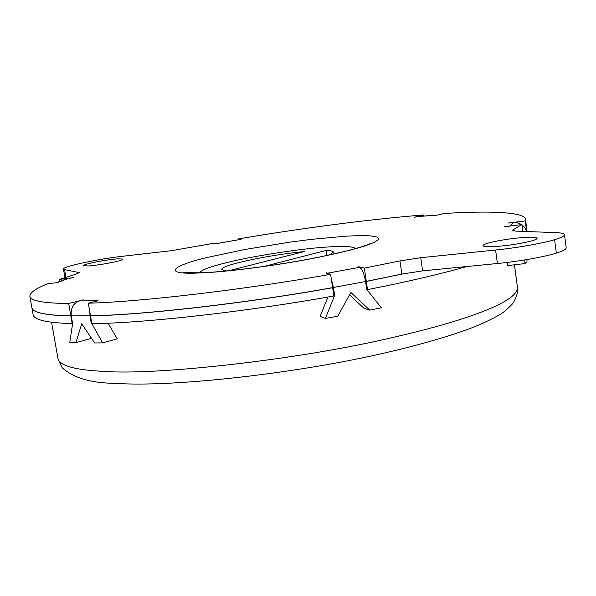 <?xml version="1.0" encoding="UTF-8"?>
<svg xmlns="http://www.w3.org/2000/svg" width="596" height="596" viewBox="0 0 596 596"><rect width="100%" height="100%" fill="white"/><g stroke="black" fill="none" stroke-linecap="round" stroke-linejoin="round"><path stroke-width="0.89" d="M199.518 272.819C201.426 269.988 210.038 266.703 225.355 262.948C248.711 256.846 298 248.934 324.909 247.198C342.395 245.843 352.683 246.29 355.782 248.539M263.916 266.442L326.116 250.447C330.564 250.566 333.008 251.11 333.455 252.078L329.923 254.842M226.018 270.986L221.839 269.563C219.745 265.272 269.459 254.812 304.228 251.564L228.886 270.703M326.116 250.447L326.876 255.498M88.26 265.98L83.395 265.697C83.641 265.034 86.316 264.117 91.404 262.955C100.761 260.906 109.604 259.528 117.934 258.813L123.052 259.074C122.843 259.714 120.273 260.608 115.333 261.748C105.768 263.857 96.746 265.265 88.26 265.98M495.298 246.535C487.938 246.997 483.818 246.714 482.946 245.708C483.006 244.919 484.861 244.017 488.511 243.004C498.539 240.389 510.422 238.534 524.167 237.439C531.796 236.925 536.109 237.193 537.1 238.236C537.07 238.981 535.35 239.838 531.945 240.821C521.701 243.533 509.483 245.44 495.298 246.535M65.918 277.252L64.591 269.638L63.474 269.101C61.991 266.635 98.482 258.925 123.193 256.198L171.439 250.692L213.502 243.302L215.603 243.853M215.901 243.69L239.331 239.577L241.067 239.681L238.057 238.989C299.535 228.447 371.107 219.067 423.451 214.97L414.093 217.309L418.399 216.422L437.449 215.081M437.755 215.059L443.849 213.517C489.249 210.597 524.376 212.027 525.478 219.09L525.27 220.907L508.313 223.038L516.583 222.487L521.85 224.558M507.457 262.389L507.449 265.615L524.875 263.581L524.845 259.908M504.738 226.696L521.88 224.55L512.202 230.339L515.667 231.114L555.487 232.604C560.985 232.783 563.987 233.461 564.494 234.63C564.561 236.023 561.261 237.707 554.585 239.681C543.098 243.257 515.913 248.033 495.589 250.015L420.739 257.71L399.961 260.921L364.357 268.088L358.606 266.762L357.831 266.911L359.559 267.313C362.092 268.654 364.082 273.385 365.527 281.513L333.44 287.481L331.272 278.682M349.561 294.789L363.947 308.259L369.751 310.121L351.208 292.77L350.597 292.882L337.761 316.223L325.409 318.42L334.46 295.839L333.827 295.638M327.942 296.994L320.126 316.424L325.409 318.42M326.139 273.102L330.609 274.287C244.084 289.768 140.321 301.867 88.32 303.193L96.738 301.069M91.844 323.568L102.624 342.894L117.263 338.826L108.055 323.166M102.624 342.894L94.682 342.968L81.712 323.74L75.93 342.618L90.421 338.655L90.793 337.329M75.93 342.618L69.799 342.283L72.615 323.628L71.267 315.895C70.581 308.221 73.256 303.245 79.29 300.958L83.306 299.952M71.244 315.783L70.842 315.887L68.682 303.498C44.372 303.267 31.454 301.002 29.927 296.696C29.316 293.053 35.224 288.755 47.628 283.785L56.59 282.66M56.329 282.698L66.566 278.876L73.36 277.647L59.444 279.397L75.685 274.242L79.208 272.588L64.591 269.638M521.887 224.58L524.875 227.627L526.573 231.516M511.353 225.869L509.975 225.959L513.424 222.472M328.627 273.765L327.696 273.162L359.559 267.313M89.81 311.827L89.989 315.805L71.267 315.895M366.696 289.403L367.531 289.641C406.256 281.99 438.917 274.406 465.506 266.904L465.469 266.65M525.545 219.589L527.058 231.539M527.05 230.875L527.073 231.539M330.609 274.287L332.62 287.622C246.215 303.23 142.533 315.001 90.495 315.791L88.32 303.193M332.449 287.652L332.635 287.704C246.23 303.319 142.548 315.083 90.51 315.873L90.845 315.783M70.842 315.887C46.503 315.344 33.54 312.751 31.953 308.095L29.927 296.696M70.857 315.962C46.518 315.426 33.555 312.825 31.968 308.169L33.22 315.209C34.844 320.082 47.836 322.883 72.191 323.613L70.857 315.962L71.259 315.858M90.51 315.873L91.858 323.658C143.912 323.188 247.549 311.634 333.872 295.944L332.635 287.704M333.805 295.519L334.46 295.839M367.531 289.641L366.324 281.446L365.49 281.223M366.734 289.686L365.527 281.513M504.73 226.614L509.975 225.959M526.961 259.558L526.968 261.868L524.875 263.581M366.972 289.745L381.351 307.76L369.751 310.121M326.079 272.73L327.696 273.162M334.691 295.795L333.44 287.481M72.191 323.613L72.593 323.509M91.344 323.665L89.989 315.805M365.475 281.141L366.316 281.357L401.853 274.078L422.609 270.875L497.414 263.499L495.589 250.015M564.494 234.63L566.193 247.78C566.274 249.277 562.982 251.05 556.329 253.091C544.871 256.809 517.723 261.614 497.414 263.499M68.682 303.498L83.284 299.855M522.789 231.375L521.88 224.55M366.316 281.357L364.357 268.088M238.184 239.771L238.057 238.989M423.6 216.028L423.451 214.97M526.67 231.524L525.27 220.907M59.786 281.342L59.444 279.397M406.517 273.147L366.324 281.446M199.615 272.551L198.796 272.841M356.468 248.346L355.611 248.323M517.537 287.935L517.663 289.857C517.477 294.268 515.786 298.901 512.59 303.766C506.809 309.704 502.51 313.317 499.686 314.613C498.189 315.731 487.26 321.624 475.079 326.541C461.021 332.322 427.682 342.983 390.112 351.7C298.35 373.625 170.411 387.475 115.691 383.347C91.561 383.221 73.74 378.035 62.237 367.792L58.08 359.224C60.889 366.145 76.526 370.213 104.985 371.435C155.318 375.257 296.383 360.334 393.718 337.262C423.83 330.288 448.073 323.673 466.459 317.437C500.878 305.852 517.879 295.81 517.447 287.294L514.437 264.803M351.275 249.895L319.769 257.04C279.293 265.347 223.239 272.387 199.578 272.953C161.538 274.972 170.881 265.727 209.226 257.032L245.172 249.441L289.298 242.229L310.889 239.421L346.358 236.128L359.872 235.599L370.69 235.874L377.32 237.111L378.631 239.324L374.243 242.393L364.7 246.029L351.275 249.895M239.547 239.57L216.02 243.704M436.898 215.186L417.461 216.557M79.29 300.958L98.049 300.63M68.808 278.287L57.7 282.452M422.609 270.875L420.739 257.71M401.853 274.078L399.961 260.921M78.746 273.095L78.612 272.305M513.514 230.92L513.305 229.378M556.329 253.091L554.585 239.681M58.08 359.224L51.554 322.212M319.359 257.047C336.956 253.546 351.595 249.955 363.277 246.275L371.442 243.257M200.547 272.782L183.553 272.677M201.448 272.745C225.847 272.022 279.606 265.168 319.039 257.107M63.474 269.101L64.949 277.565"/></g></svg>
